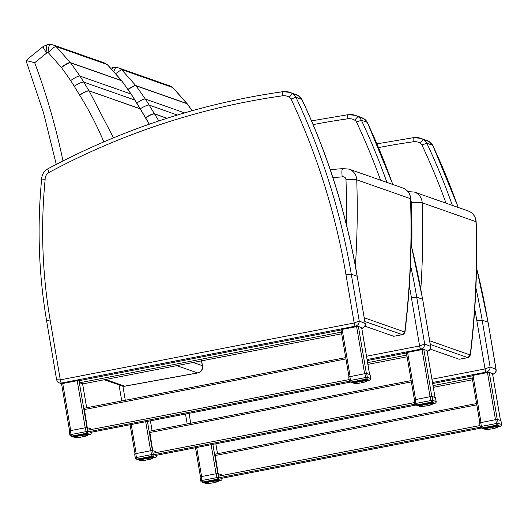 <?xml version="1.0" encoding="UTF-8"?>
<svg xmlns="http://www.w3.org/2000/svg" width="528" height="528" viewBox="0 0 528 528"><rect width="100%" height="100%" fill="white"/><g stroke="black" fill="none" stroke-linecap="round" stroke-linejoin="round"><path stroke-width="0.79" d="M26.4 60.601L34.69 62.733L46.728 52.998A1.386 1.353 109.3 0 1 47.098 52.82A11.867 11.55 109.3 0 1 48.068 52.721C48.358 47.639 49.111 44.86 50.318 44.385L47.302 44.649L43.177 46.523L27.713 59.037L26.4 60.601L27.034 63.241M46.728 52.998C43.758 48.767 42.643 46.603 43.395 46.504M47.098 52.82C46.273 47.692 46.405 44.972 47.487 44.656M48.068 52.721A1.386 1.353 109.3 0 1 48.497 52.886C52.041 48.596 54.582 46.49 56.12 46.57L53.255 44.966L50.325 44.385M121.75 80.81A9.022 1.709 143.9 0 0 121.697 80.692L107.408 64.601L56.12 46.57L70.521 62.812L121.618 80.758A506.26 492.815 109.4 0 1 130.977 94.004A120.331 117.077 109.3 0 1 134.831 100.049A572.411 557.37 -70.6 0 0 140.118 108.742L149.213 124.225M79.88 76.065A506.26 492.954 -70.7 0 0 70.521 62.812A9.022 1.709 -36.2 0 0 61.446 67.577A497.244 484.11 109.3 0 1 70.64 80.593A9.022 1.676 -34.3 0 1 79.88 76.065A120.331 117.223 -70.6 0 1 83.741 82.111L134.831 100.049A9.022 1.597 149.2 0 1 135.082 100.214L131.215 94.162A9.022 1.676 145.7 0 0 130.977 94.004L79.88 76.065M89.034 90.809A572.411 557.205 109.3 0 1 83.741 82.111A9.022 1.597 -30.8 0 0 74.21 86.183A581.427 566.069 -70.7 0 0 79.583 95.014A9.022 1.624 -31.8 0 1 89.034 90.809L140.217 108.893A9.022 1.624 148.1 0 1 140.461 109.058L140.369 108.907A9.022 1.624 148.2 0 0 140.118 108.742L89.034 90.809M113.48 137.821L89.126 90.955A9.022 1.624 -31.9 0 0 79.682 95.179C88.955 110.068 97.007 125.638 103.838 141.874M107.408 64.601L104.3 62.891L107.25 64.522L121.46 80.546L70.363 62.601A9.022 1.709 -36.1 0 0 61.281 67.346A129.38 125.961 -70.7 0 0 61.446 67.577M201.683 360.901L202.429 365.706A9.022 1.102 169.4 0 0 202.396 365.693L193.307 362.525M202.429 365.706A6.013 5.821 110.8 0 1 197.611 372.913L197.842 372.953C201.313 372.055 202.924 369.679 202.666 365.831M124.826 386.179A6.013 5.815 97.2 0 1 123.083 386.225A6.013 5.815 97.2 0 1 123.05 386.219L124.826 386.179A8.989 1.98 -95.2 0 1 124.72 386.146A6.013 5.801 109.1 0 1 121.803 385.922M123.05 386.219A6.013 5.815 97.2 0 1 122.45 386.107M201.168 359.548L202.396 365.693A6.013 5.801 109.2 0 1 197.604 372.913A3.003 0.383 -8.8 0 1 197.611 372.913L124.72 386.146L105.613 379.5M121.46 80.546L121.618 80.758A9.022 1.709 143.8 0 1 121.849 80.903L121.697 80.692A9.022 1.709 143.9 0 0 121.46 80.546M104.042 62.806L53.255 44.972L50.213 44.365M332.891 177.586A773.513 753.073 109.3 0 1 342.217 176.9C341.583 171.527 341.847 168.782 343.022 168.656M355.39 266A842.332 820.076 -70.7 0 0 356.73 179.817A12.025 11.708 -70.7 0 0 348.982 169.099L342.85 168.63L330.231 169.594M364.861 326.146L393.73 336.283L402.521 334.666L393.73 336.283M402.521 334.666L404.758 332.013A3.01 2.93 109.3 0 1 402.336 334.64L364.888 321.493M112.061 69.175L112.735 67.624L115.645 67.34L118.688 67.94L169.726 85.866L172.682 87.496L187.051 103.732A506.26 492.815 109.4 0 1 192.086 110.741M113.975 71.227L115.619 67.34L118.688 67.947L121.552 69.544L115.955 73.458M158.816 120.945L154.466 113.784A572.411 557.205 109.3 0 1 149.173 105.085A120.331 117.223 -70.6 0 0 145.312 99.04A506.26 492.954 -70.7 0 0 135.953 85.787L121.552 69.544M187.189 103.785A9.022 1.709 143.9 0 0 187.13 103.666L172.841 87.575L121.559 69.544M192.192 110.708L187.13 103.666A9.022 1.709 143.9 0 0 186.892 103.521L135.795 85.576A9.022 1.709 -36.1 0 0 127.941 89.417M169.475 85.78L172.841 87.575M140.283 108.761A9.022 1.597 -30.8 0 1 149.173 105.085L177.309 115.051M184.582 112.886L145.312 99.04A9.022 1.676 -34.3 0 0 136.792 103.059M128.099 89.641A9.022 1.709 -36.2 0 1 135.953 85.787L187.051 103.732A9.022 1.709 143.8 0 1 187.288 103.877M145.708 117.764A9.022 1.624 -31.9 0 1 154.559 113.929L166.848 118.318M167.026 118.259L154.466 113.784A9.022 1.624 -31.8 0 0 145.616 117.599M430.294 349.12L459.162 359.258L467.953 357.641L459.162 359.258M467.953 357.641L470.191 354.988A3.01 2.93 109.3 0 1 467.768 357.614L430.32 344.467M365.231 323.492L359.231 321.017L354.169 322.991A3.01 0.594 79 0 0 355.318 326.165C357.925 325.393 359.231 323.677 359.231 321.017L351.285 274.204L345.972 274.699L354.169 322.991L60.298 379.87L56.621 379.784C57.466 381.909 58.344 382.952 59.275 382.906L61.446 383.044A3.01 0.594 -101 0 1 60.298 379.87L50.12 319.922A522.647 508.84 109.3 0 1 45.137 179.632L41.692 179.936M361.871 328.449C366.729 325.571 364.861 324.548 365.29 324.278L357.225 276.335L365.066 323.07C365.455 325.855 364.373 327.65 361.812 328.436A3.01 0.594 79 0 0 361.871 328.449L361.805 328.456M58.945 382.78L59.275 382.906M48.114 168.755A4.508 0.706 61.8 0 0 47.975 168.755C43.758 171.244 41.626 174.946 41.587 179.863L41.587 179.863C37.046 227.251 38.729 274.303 46.649 321.024L56.621 379.79M282.401 95.832C282.11 93.146 282.242 91.78 282.803 91.72L282.704 91.707C200.29 103.514 122.054 129.195 47.975 168.755A4.508 0.706 61.8 0 0 49.137 172.385A720.152 701.131 109.3 0 1 282.401 95.832A10.527 10.243 109.3 0 1 289.252 97.185L292.439 93.601A15.035 14.639 -70.7 0 0 289.786 92.347A15.035 14.639 -70.7 0 0 282.803 91.72M289.252 97.185A4.508 4.389 109.3 0 1 291.06 99.026L295.977 97.297A9.022 8.785 -70.7 0 0 292.439 93.601L298.34 95.687M301.805 99.35L298.307 95.667L295.614 94.4A15.035 14.639 109.3 0 1 298.267 95.647A9.022 8.785 109.3 0 1 301.805 99.35L295.977 97.297A686.261 668.131 -70.7 0 1 351.285 274.204L357.113 276.25A686.261 668.131 109.3 0 0 301.805 99.35M430.663 346.467L424.67 343.992L419.608 345.965A3.01 0.594 79 0 0 420.757 349.14C423.357 348.368 424.664 346.658 424.67 343.992L416.717 297.178L411.404 297.673L419.608 345.965L366.518 356.242M430.657 346.421L422.657 299.31L430.498 346.045C430.888 348.83 429.805 350.625 427.244 351.41M313.13 124.621A720.152 701.131 109.3 0 1 347.833 118.807C347.543 116.12 347.675 114.754 348.236 114.695L355.219 115.322A15.035 14.639 -70.7 0 0 348.236 114.695M347.833 118.807A10.527 10.243 109.3 0 1 354.684 120.16L357.872 116.576A15.035 14.639 -70.7 0 0 355.219 115.322L361.046 117.374A15.035 14.639 109.3 0 1 363.706 118.622L363.772 118.661M354.684 120.16A4.508 4.389 109.3 0 1 356.492 122.001L361.409 120.272A9.022 8.785 -70.7 0 0 357.872 116.576L363.706 118.622A9.022 8.785 109.3 0 1 367.244 122.324L363.739 118.642M392.773 184.477A686.261 668.131 109.3 0 0 367.244 122.324L361.409 120.272A686.261 668.131 -70.7 0 1 386.945 182.424M496.096 369.442L490.103 366.967L485.041 368.94A3.01 0.594 79 0 0 486.189 372.115C488.789 371.342 490.096 369.633 490.103 366.967L482.15 320.153L476.843 320.648L485.041 368.94L431.957 379.216M496.089 369.395L488.09 322.285L495.931 369.019C496.32 371.811 495.238 373.6 492.677 374.385M378.563 147.596A720.152 701.131 109.3 0 1 413.266 141.781C412.975 139.095 413.114 137.729 413.668 137.669L420.651 138.303A15.035 14.639 -70.7 0 0 413.668 137.669M413.266 141.781A10.527 10.243 109.3 0 1 420.116 143.134L423.304 139.55A15.035 14.639 -70.7 0 0 420.651 138.303L426.485 140.349A15.035 14.639 109.3 0 1 429.139 141.596L429.205 141.636M420.116 143.134A4.508 4.389 109.3 0 1 421.925 144.976L426.842 143.246A9.022 8.785 -70.7 0 0 423.304 139.55L429.139 141.596A9.022 8.785 109.3 0 1 432.676 145.299L429.172 141.616L426.485 140.349M458.205 207.451A686.261 668.131 109.3 0 0 432.676 145.299L426.842 143.246A686.261 668.131 -70.7 0 1 452.377 205.399M168.293 367.297L82.896 383.896L79.655 382.76L79.299 380.648L341.029 329.987M168.28 367.283L341.675 333.808M70.732 430.584L62.74 383.5L61.578 383.869L69.584 430.841M350.143 376.504L342.151 329.419L356.618 326.621L355.318 326.165L61.446 383.044L62.746 383.5L77.207 380.701L85.199 427.786M86.962 427.561L78.976 380.536L77.207 380.701M342.151 329.419L340.989 329.782L348.995 376.768M366.366 373.461L358.387 326.456L356.618 326.621L364.61 373.705M358.387 326.456L361.627 327.591L369.593 374.51M341.385 332.099L79.655 382.76M87.272 427.621L84.249 408.21L345.715 357.614M367.25 360.551L406.461 352.968M415.576 399.478L407.583 352.394L406.421 352.757L414.434 399.742M407.583 352.394L422.05 349.595L430.043 396.68M431.798 396.436L423.819 349.43L422.05 349.595L420.757 349.14L367.079 359.528M423.819 349.43L427.06 350.566L435.026 397.485M367.904 364.373L407.108 356.783M406.817 355.073L367.613 362.663M152.704 450.595L149.681 431.185L411.147 380.589L149.681 431.185M432.689 383.526L471.893 375.943M481.008 422.453L473.015 375.368L471.86 375.738L479.866 422.717M473.015 375.368L487.483 372.57L495.475 419.654M497.237 419.41L489.251 372.405L487.483 372.57L486.189 372.115L432.511 382.503M489.251 372.405L492.492 373.54L500.458 420.46M433.336 387.347L472.54 379.757M472.25 378.048L433.046 385.638M218.143 473.57L215.114 454.159L476.579 403.564L215.114 454.159M367.026 380.404A7.517 0.851 170.4 0 0 367.706 379.916A7.517 0.851 170.4 0 0 367.528 379.771A7.517 0.851 170.4 0 0 359.41 380.464A7.517 0.851 170.4 0 0 352.882 382.43A7.517 0.851 170.4 0 0 353.687 382.668M349.391 380.846A1.505 1.465 -70.7 0 0 350.341 381.982L350.341 381.982A1.505 1.465 -70.7 0 0 351.087 382.034L350.513 380.45L349.391 380.846M370.709 378.622L370.696 378.556A1.505 1.465 109.3 0 1 369.501 380.305L369.574 380.292M349.378 380.774L348.691 376.926L364.901 373.652L366.67 373.481L370.075 374.695L370.735 378.583A1.505 1.505 0 0 1 369.534 380.312L367.092 380.787L369.501 380.305L366.135 379.124A1.505 1.465 -70.7 0 0 367.33 377.375L365.561 377.54L366.135 379.124L351.087 382.034L353.734 382.965M361.495 382.84L360.947 382.939A6.527 0.739 -9.6 0 0 361.495 382.84L361.528 382.615M358.142 383.15L359.344 382.972L358.822 383.275A6.527 0.739 -9.6 0 1 358.294 383.341L358.024 383.15M359.489 382.958L360.155 383.071A6.527 0.739 -9.6 0 1 359.601 383.156L359.601 383.156M356.888 383.288L357.456 383.229M355.793 383.368L356.281 383.335M354.519 383.381L355.153 383.579A6.527 0.739 -9.6 0 0 355.489 383.579L354.895 383.374M354.235 383.354L354.75 383.572A6.527 0.739 -9.6 0 1 354.519 383.552L354.149 383.467A6.527 0.739 -9.6 0 0 354.268 383.506L354.011 383.321M353.773 383.123L353.569 381.935M354.031 383.038L353.648 381.902L353.846 383.024A6.765 0.766 -9.6 0 1 353.971 382.932L353.786 381.85M353.846 383.024L354.123 383.222A6.527 0.739 -9.6 0 1 354.235 383.137L354.196 382.807A6.765 0.766 -9.6 0 1 354.453 382.694L354.281 381.678M354.017 381.764L354.473 383.011A6.527 0.739 -9.6 0 1 354.691 382.912L355.08 382.767A6.527 0.739 -9.6 0 1 355.397 382.661L355.687 382.285A6.765 0.766 -9.6 0 1 356.169 382.153L356.004 381.19M355.027 381.447L355.192 382.437A6.765 0.766 -9.6 0 0 354.816 382.562L354.644 381.559L355.08 382.767M355.522 381.315L355.925 382.51A6.527 0.739 -9.6 0 1 356.334 382.397L356.77 382.001A6.765 0.766 -9.6 0 1 357.324 381.869L357.166 380.919M356.605 381.044L356.968 382.232A6.527 0.739 -9.6 0 1 357.443 382.12L358.004 381.724A6.765 0.766 -9.6 0 1 358.618 381.592L358.459 380.642M356.77 382.001L356.36 382.12L356.195 381.143M357.845 380.767L358.162 381.962A6.527 0.739 -9.6 0 1 358.69 381.85L359.35 381.454A6.765 0.766 -9.6 0 1 359.997 381.335L359.832 380.391M359.185 380.503L359.462 381.704A6.527 0.739 -9.6 0 1 360.017 381.605L360.743 381.209A6.765 0.766 -9.6 0 1 361.39 381.11L361.225 380.16M360.578 380.266L360.809 381.467A6.527 0.739 -9.6 0 1 361.357 381.381L362.122 381.005A6.765 0.766 -9.6 0 1 362.743 380.919L362.578 379.969M361.957 380.054L362.135 381.269A6.527 0.739 -9.6 0 1 362.663 381.203L363.429 380.84A6.765 0.766 -9.6 0 1 363.99 380.787L363.832 379.823M363.264 379.883L363.389 381.117A6.527 0.739 -9.6 0 1 363.878 381.064L363.99 380.787M364.439 379.764L364.604 380.734A6.765 0.766 -9.6 0 1 365.086 380.701L364.921 379.724M366.188 379.665L366.359 380.688A6.765 0.766 -9.6 0 1 366.63 380.708L366.439 380.992A6.527 0.739 -9.6 0 0 366.208 380.972L365.805 380.959A6.527 0.739 -9.6 0 0 365.475 380.965L365.086 380.701M365.805 380.959L365.812 379.672M366.689 379.665L366.874 380.754A6.765 0.766 -9.6 0 1 367.013 380.8L366.815 381.077A6.527 0.739 -9.6 0 0 366.689 381.038L366.63 380.708M366.96 381.038L366.901 379.672L367.099 380.873A6.765 0.766 -9.6 0 1 367.112 380.899A6.765 0.766 -9.6 0 1 367.105 380.945L366.914 381.216A6.527 0.739 -9.6 0 0 366.907 381.157L366.821 379.672L367.013 380.8M366.577 381.236L366.736 381.401A6.527 0.739 -9.6 0 0 366.835 381.322L366.425 381.374M366.643 381.249L366.491 381.533A6.527 0.739 -9.6 0 1 366.274 381.625L366.062 381.513M366.062 381.487L365.884 381.77A6.527 0.739 -9.6 0 1 365.561 381.876L366.089 381.493M365.686 381.632L365.191 381.784M362.987 382.312L365.039 382.034A6.527 0.739 -9.6 0 1 364.63 382.147L364.716 381.916M363.554 382.199L363.515 382.424A6.527 0.739 -9.6 0 0 363.99 382.305L364.115 382.067M363.515 382.424L362.875 382.351M362.267 382.688L362.809 382.576A6.527 0.739 -9.6 0 1 362.267 382.688M87.523 434.504A7.517 0.851 170.4 0 0 88.202 434.009A7.517 0.851 170.4 0 0 88.024 433.871A7.517 0.851 170.4 0 0 79.906 434.564A7.517 0.851 170.4 0 0 73.379 436.531A7.517 0.851 170.4 0 0 74.184 436.768M69.887 434.94A1.505 1.465 -70.7 0 0 70.838 436.082L70.838 436.082A1.505 1.465 -70.7 0 0 71.584 436.135L71.009 434.551L69.887 434.94M74.29 435.95L74.468 437.026A6.765 0.766 -9.6 0 0 74.342 437.125L74.151 436.003L74.547 437.422A6.527 0.739 -9.6 0 0 74.554 437.488L74.276 437.296A1.505 1.465 109.3 0 1 74.204 437.263L74.204 437.263A1.505 1.505 0 0 0 74.27 437.283A6.765 0.766 -9.6 0 1 74.27 437.263A6.765 0.766 -9.6 0 1 74.27 437.224L74.072 436.036M91.205 432.722L91.199 432.65A1.505 1.465 109.3 0 1 89.998 434.405L90.07 434.392M91.166 432.287L91.232 432.683A1.505 1.505 0 0 1 90.037 434.412L87.589 434.881L89.998 434.405L86.632 433.224A1.505 1.465 -70.7 0 0 87.826 431.468L86.057 431.633L86.632 433.224L71.584 436.135L74.237 437.065M69.874 434.874L69.194 431.026L70.349 430.663L85.397 427.746L87.166 427.581L90.532 428.762M81.992 436.94A6.527 0.739 -9.6 0 1 81.444 437.039L82.771 436.788L82.031 436.715M77.953 437.329L79.319 437.369A6.527 0.739 -9.6 0 1 78.791 437.435L78.52 437.25M79.992 437.059L80.652 437.171A6.527 0.739 -9.6 0 1 80.098 437.257L80.098 437.257M78.639 437.243L78.065 437.521A6.527 0.739 -9.6 0 1 77.583 437.573L78.078 437.521M77.385 437.382L76.778 437.435M76.936 437.626L76.936 437.626A6.527 0.739 -9.6 0 1 76.52 437.653L77.306 437.375M76.289 437.468L75.781 437.488M75.966 437.468L75.986 437.679A6.527 0.739 -9.6 0 1 75.656 437.679L75.016 437.481M74.507 437.415L75.247 437.672A6.527 0.739 -9.6 0 1 75.022 437.653L74.785 437.428M74.679 436.92L74.501 435.871L74.692 436.907A6.765 0.766 -9.6 0 1 74.95 436.795L74.778 435.772M76.019 435.409L76.421 436.603L75.9 436.762A6.527 0.739 -9.6 0 0 75.577 436.867L75.148 435.659L75.319 436.656A6.765 0.766 -9.6 0 1 75.695 436.531L75.524 435.547M76.184 436.385A6.765 0.766 -9.6 0 1 76.666 436.253L76.501 435.29M77.101 435.145L77.266 436.102A6.765 0.766 -9.6 0 1 77.821 435.97L77.662 435.013M77.266 436.102L77.464 436.333A6.527 0.739 -9.6 0 1 77.939 436.22L78.5 435.818A6.765 0.766 -9.6 0 1 79.121 435.692L78.956 434.742M77.286 436.293L77.022 435.164L77.464 436.333L76.831 436.491A6.527 0.739 -9.6 0 0 76.421 436.603M78.342 434.867L78.665 436.062A6.527 0.739 -9.6 0 1 79.187 435.95L79.847 435.554A6.765 0.766 -9.6 0 1 80.494 435.435L80.335 434.491M79.688 434.603L79.959 435.805A6.527 0.739 -9.6 0 1 80.513 435.699L81.239 435.31A6.765 0.766 -9.6 0 1 81.886 435.211L81.728 434.26M81.081 434.359L81.305 435.567A6.527 0.739 -9.6 0 1 81.86 435.481L82.619 435.105A6.765 0.766 -9.6 0 1 83.239 435.019L83.074 434.069M82.46 434.155L82.632 435.369A6.527 0.739 -9.6 0 1 83.16 435.303L83.926 434.94A6.765 0.766 -9.6 0 1 84.493 434.881L84.328 433.924M83.761 433.983L83.893 435.217A6.527 0.739 -9.6 0 1 84.374 435.164L84.493 434.881M84.935 433.864L85.1 434.828A6.765 0.766 -9.6 0 1 85.589 434.801L85.424 433.825M85.925 433.792L86.09 434.775A6.765 0.766 -9.6 0 1 86.48 434.775L86.302 435.059A6.527 0.739 -9.6 0 0 85.972 435.059L85.589 434.801M86.684 433.759L86.863 434.782A6.765 0.766 -9.6 0 1 87.133 434.808L86.935 435.092A6.527 0.739 -9.6 0 0 86.704 435.072L86.302 435.059L86.308 433.772M87.186 433.765L87.371 434.848A6.765 0.766 -9.6 0 1 87.509 434.9L87.311 435.178A6.527 0.739 -9.6 0 0 87.193 435.131L87.133 434.808M87.457 435.138L87.397 433.772L87.595 434.973A6.765 0.766 -9.6 0 1 87.608 434.999A6.765 0.766 -9.6 0 1 87.602 435.046L87.41 435.316A6.527 0.739 -9.6 0 0 87.404 435.25L87.331 434.973M86.929 435.475L86.77 435.725A6.527 0.739 -9.6 0 0 86.988 435.626L87.186 435.362M86.77 435.725L86.381 435.871A6.527 0.739 -9.6 0 1 86.057 435.976L86.183 435.732M84.612 436.168L85.688 435.884M85.213 436.016L84.493 436.405A6.527 0.739 -9.6 0 1 84.011 436.517L84.691 436.135M84.051 436.3L83.45 436.583M82.771 436.788L83.305 436.676A6.527 0.739 -9.6 0 1 82.771 436.788M80.804 436.92L81.444 437.039L80.804 436.92M432.458 403.379A7.517 0.851 170.4 0 0 433.138 402.89A7.517 0.851 170.4 0 0 432.96 402.745A7.517 0.851 170.4 0 0 424.842 403.438A7.517 0.851 170.4 0 0 418.315 405.405A7.517 0.851 170.4 0 0 419.12 405.643M414.823 403.821A1.505 1.465 -70.7 0 0 415.774 404.956L415.774 404.956A1.505 1.465 -70.7 0 0 416.519 405.009L415.945 403.425L414.823 403.821M419.219 404.824L419.404 405.907A6.765 0.766 -9.6 0 0 419.278 405.999L419.087 404.877L419.483 406.296A6.527 0.739 -9.6 0 0 419.489 406.362L419.212 406.171A1.505 1.465 109.3 0 1 419.14 406.138L419.14 406.138A1.505 1.505 0 0 0 419.206 406.164A6.765 0.766 -9.6 0 1 419.206 406.144A6.765 0.766 -9.6 0 1 419.206 406.098L419.206 406.111M436.141 401.597L436.128 401.531A1.505 1.465 109.3 0 1 434.933 403.28L435.006 403.267M414.81 403.748L414.13 399.901L430.333 396.627L432.102 396.455L435.508 397.67L436.168 401.557A1.505 1.505 0 0 1 434.973 403.286L432.524 403.762L434.933 403.28L431.567 402.098A1.505 1.465 -70.7 0 0 432.762 400.349L430.993 400.514L431.567 402.098L416.519 405.009L419.173 405.94M426.928 405.814L426.38 405.913A6.527 0.739 -9.6 0 0 426.928 405.814L426.967 405.59M423.575 406.124L423.727 406.316A6.527 0.739 -9.6 0 0 424.255 406.243L424.783 405.946L423.456 406.124M424.928 405.933L425.588 406.045A6.527 0.739 -9.6 0 1 425.033 406.131L425.033 406.131M422.321 406.263L422.888 406.204M420.902 406.342L421.456 406.534A6.527 0.739 -9.6 0 0 421.872 406.501L421.714 406.309M420.717 406.362L422.519 406.448A6.527 0.739 -9.6 0 0 423.001 406.402M419.681 406.336L419.951 406.527A6.527 0.739 -9.6 0 0 420.182 406.547L419.951 406.355M419.45 404.738L419.628 405.781A6.765 0.766 -9.6 0 1 419.885 405.669L419.714 404.653M419.628 405.781L419.905 405.986A6.527 0.739 -9.6 0 1 420.123 405.887L420.255 405.537A6.765 0.766 -9.6 0 1 420.631 405.412L420.46 404.422M420.512 405.742L420.083 404.534L420.512 405.742A6.527 0.739 -9.6 0 1 420.836 405.636L421.12 405.26A6.765 0.766 -9.6 0 1 421.601 405.128L421.436 404.164M420.955 404.29L421.357 405.484A6.527 0.739 -9.6 0 1 421.766 405.372L422.202 404.976A6.765 0.766 -9.6 0 1 422.756 404.844L422.598 403.894M422.037 404.019L422.4 405.207A6.527 0.739 -9.6 0 1 422.875 405.095L423.436 404.699A6.765 0.766 -9.6 0 1 424.057 404.567L423.892 403.623M422.202 404.976L421.793 405.095L421.628 404.118M423.278 403.742L423.601 404.936A6.527 0.739 -9.6 0 1 424.123 404.831L424.783 404.428A6.765 0.766 -9.6 0 1 425.429 404.309L425.264 403.366M424.624 403.478L424.895 404.679A6.527 0.739 -9.6 0 1 425.449 404.58L426.175 404.184A6.765 0.766 -9.6 0 1 426.822 404.085L426.664 403.135M426.017 403.24L426.241 404.441A6.527 0.739 -9.6 0 1 426.789 404.356L427.555 403.979A6.765 0.766 -9.6 0 1 428.175 403.9L428.01 402.943M427.39 403.029L427.568 404.243A6.527 0.739 -9.6 0 1 428.096 404.177L428.861 403.814A6.765 0.766 -9.6 0 1 429.422 403.762L429.264 402.798M428.696 402.857L428.828 404.092A6.527 0.739 -9.6 0 1 429.31 404.039L429.422 403.762M429.871 402.739L430.036 403.709A6.765 0.766 -9.6 0 1 430.525 403.676L430.36 402.699M431.62 402.64L431.798 403.663A6.765 0.766 -9.6 0 1 432.069 403.682L431.871 403.966A6.527 0.739 -9.6 0 0 431.64 403.946L431.237 403.933A6.527 0.739 -9.6 0 0 430.907 403.94L430.525 403.676M431.237 403.933L431.244 402.646M432.122 402.64L432.307 403.729A6.765 0.766 -9.6 0 1 432.445 403.775L432.247 404.052A6.527 0.739 -9.6 0 0 432.128 404.012L431.891 402.633L431.963 403.742M432.287 404.006L432.333 402.646L432.531 403.847A6.765 0.766 -9.6 0 1 432.544 403.88A6.765 0.766 -9.6 0 1 432.538 403.92L432.346 404.191A6.527 0.739 -9.6 0 0 432.34 404.131L432.267 403.847M432.346 404.191L432.267 404.296A6.527 0.739 -9.6 0 1 432.161 404.375L432.01 404.21M432.076 404.224L431.924 404.507A6.527 0.739 -9.6 0 1 431.706 404.6L431.858 404.349M431.495 404.461L431.119 404.613M432.128 404.224L431.317 404.745A6.527 0.739 -9.6 0 1 430.993 404.851L430.624 404.758M430.663 404.732L430.472 405.009A6.527 0.739 -9.6 0 1 430.063 405.121L430.148 404.89M428.987 405.174L429.548 405.042M430.676 404.732L429.429 405.28A6.527 0.739 -9.6 0 1 428.947 405.398L428.307 405.326M428.419 405.286L428.228 405.557A6.527 0.739 -9.6 0 1 427.706 405.662L428.399 405.431M152.955 457.479A7.517 0.851 170.4 0 0 153.635 456.984A7.517 0.851 170.4 0 0 153.457 456.845A7.517 0.851 170.4 0 0 145.339 457.538A7.517 0.851 170.4 0 0 138.811 459.505A7.517 0.851 170.4 0 0 139.616 459.743M135.32 457.915A1.505 1.465 -70.7 0 0 136.27 459.056L136.27 459.056A1.505 1.465 -70.7 0 0 137.016 459.109L136.442 457.525L135.32 457.915M156.638 455.697L156.631 455.631A1.505 1.465 109.3 0 1 155.43 457.38L155.503 457.367M156.598 455.268L156.664 455.657A1.505 1.505 0 0 1 155.47 457.387L153.021 457.855L155.43 457.38L152.064 456.199A1.505 1.465 -70.7 0 0 153.259 454.443L151.49 454.608L152.064 456.199L137.016 459.109L139.669 460.04M135.307 457.849L134.627 454.001L135.782 453.638L150.83 450.721L152.599 450.556L155.971 451.737M147.431 459.914A6.527 0.739 -9.6 0 1 146.876 460.013L148.203 459.763L147.464 459.69M142.817 460.357L144.778 460.337A6.527 0.739 -9.6 0 1 144.23 460.416L143.953 460.225M145.424 460.033L146.084 460.145A6.527 0.739 -9.6 0 1 145.537 460.231L145.537 460.231M144.071 460.218L143.385 460.304M143.497 460.495L143.497 460.495A6.527 0.739 -9.6 0 1 143.015 460.548L142.21 460.409M141.669 460.436L142.369 460.601A6.527 0.739 -9.6 0 1 141.953 460.627L141.682 460.429M141.722 460.442L141.22 460.462M141.405 460.442L141.418 460.654A6.527 0.739 -9.6 0 1 141.088 460.654L141.695 460.416M140.831 460.469L140.448 460.456M140.164 460.429L140.686 460.647A6.527 0.739 -9.6 0 1 140.455 460.627L140.217 460.403M139.722 458.924L139.9 460A6.765 0.766 -9.6 0 0 139.775 460.099L139.583 458.977L139.979 460.396A6.527 0.739 -9.6 0 0 139.986 460.462L139.702 460.238A6.765 0.766 -9.6 0 1 139.702 460.198L139.702 460.238A6.765 0.766 -9.6 0 0 139.715 460.271L140.197 460.581A6.527 0.739 -9.6 0 1 140.078 460.535L139.874 460.31M140.118 459.895L139.94 458.845L140.125 459.881A6.765 0.766 -9.6 0 1 140.382 459.769L140.21 458.753M141.458 458.383L141.854 459.578L141.332 459.736A6.527 0.739 -9.6 0 0 141.009 459.842L140.58 458.634L140.752 459.631A6.765 0.766 -9.6 0 1 141.128 459.505L140.956 458.522M141.623 459.36A6.765 0.766 -9.6 0 1 142.098 459.228L141.933 458.264M142.534 458.119L142.699 459.076A6.765 0.766 -9.6 0 1 143.26 458.944L143.095 457.987M142.699 459.076L142.897 459.307A6.527 0.739 -9.6 0 1 143.378 459.195L143.939 458.792A6.765 0.766 -9.6 0 1 144.553 458.667L144.388 457.717M142.718 459.268L142.454 458.139L142.897 459.307L142.263 459.466A6.527 0.739 -9.6 0 0 141.854 459.578M143.774 457.842L144.098 459.037A6.527 0.739 -9.6 0 1 144.619 458.924L145.279 458.528A6.765 0.766 -9.6 0 1 145.926 458.41L145.768 457.466M145.121 457.578L145.398 458.779A6.527 0.739 -9.6 0 1 145.946 458.674L146.672 458.284A6.765 0.766 -9.6 0 1 147.319 458.185L147.16 457.235M146.513 457.334L146.738 458.542A6.527 0.739 -9.6 0 1 147.292 458.456L148.051 458.08A6.765 0.766 -9.6 0 1 148.672 457.994L148.513 457.043M147.893 457.129L148.064 458.344A6.527 0.739 -9.6 0 1 148.599 458.278L149.358 457.915A6.765 0.766 -9.6 0 1 149.926 457.855L149.761 456.898M149.193 456.958L149.325 458.192A6.527 0.739 -9.6 0 1 149.807 458.139L149.926 457.855M150.368 456.839L150.533 457.802A6.765 0.766 -9.6 0 1 151.021 457.776L150.856 456.799M151.358 456.766L151.523 457.75A6.765 0.766 -9.6 0 1 151.912 457.75L151.734 458.033A6.527 0.739 -9.6 0 0 151.404 458.033L151.021 457.776M152.123 456.733L152.295 457.756A6.765 0.766 -9.6 0 1 152.566 457.783L152.368 458.066A6.527 0.739 -9.6 0 0 152.143 458.047L151.734 458.033L151.741 456.746M152.618 456.74L152.803 457.822A6.765 0.766 -9.6 0 1 152.948 457.875L152.744 458.152A6.527 0.739 -9.6 0 0 152.625 458.106L152.566 457.783M152.889 458.113L152.836 456.746L153.034 457.948A6.765 0.766 -9.6 0 1 153.041 457.974A6.765 0.766 -9.6 0 1 153.041 458.02L152.843 458.291A6.527 0.739 -9.6 0 0 152.836 458.225L152.75 456.746L152.948 457.875M152.506 458.311L152.671 458.476A6.527 0.739 -9.6 0 0 152.77 458.396L152.361 458.449M152.579 458.317L152.42 458.601A6.527 0.739 -9.6 0 1 152.203 458.7L151.813 458.845A6.527 0.739 -9.6 0 1 151.49 458.951L151.615 458.707M150.645 458.99L151.12 458.858M152.018 458.568L150.968 459.109A6.527 0.739 -9.6 0 1 150.559 459.221L150.044 459.142M150.124 459.109L149.926 459.38A6.527 0.739 -9.6 0 1 149.45 459.492L150.553 459.221M149.483 459.274L148.883 459.558M148.203 459.763L148.738 459.65A6.527 0.739 -9.6 0 1 148.203 459.763M146.236 459.895L146.876 460.013L146.236 459.895M497.891 426.353A7.517 0.851 170.4 0 0 498.571 425.865A7.517 0.851 170.4 0 0 498.392 425.72A7.517 0.851 170.4 0 0 490.274 426.413A7.517 0.851 170.4 0 0 483.747 428.38A7.517 0.851 170.4 0 0 484.552 428.617M480.256 426.796A1.505 1.465 -70.7 0 0 481.206 427.931L481.206 427.931A1.505 1.465 -70.7 0 0 481.952 427.984L481.378 426.4L480.256 426.796M484.658 427.799L484.836 428.881A6.765 0.766 -9.6 0 0 484.711 428.974L484.519 427.852L484.915 429.271A6.527 0.739 -9.6 0 0 484.922 429.337L484.645 429.145A1.505 1.465 109.3 0 1 484.572 429.112L484.572 429.112A1.505 1.505 0 0 0 484.638 429.139A6.765 0.766 -9.6 0 1 484.638 429.119A6.765 0.766 -9.6 0 1 484.638 429.073L484.638 429.086M501.574 424.571L501.567 424.505A1.505 1.465 109.3 0 1 500.366 426.254L500.438 426.241M480.242 426.73L479.563 422.875L495.766 419.602L497.534 419.43L500.94 420.644L501.6 424.532A1.505 1.505 0 0 1 500.405 426.261L497.957 426.736L500.366 426.254L497 425.073A1.505 1.465 -70.7 0 0 498.194 423.324L496.426 423.489L497 425.073L481.952 427.984L484.605 428.914M492.36 428.789A6.527 0.739 -9.6 0 1 491.812 428.888L493.139 428.637L492.4 428.564M489.007 429.099L490.36 428.908M487.753 429.238L488.888 429.099M487.146 429.29L487.951 429.422A6.527 0.739 -9.6 0 0 488.433 429.376L488.321 429.178M486.658 429.317L486.156 429.343M486.334 429.317L486.354 429.528A6.527 0.739 -9.6 0 1 486.024 429.535L485.384 429.337M484.876 429.271L485.621 429.521A6.527 0.739 -9.6 0 1 485.39 429.502L485.153 429.284M485.06 428.756L484.876 427.72L485.06 428.756A6.765 0.766 -9.6 0 1 485.318 428.644L485.146 427.627M486.394 427.264L486.79 428.459L486.268 428.611A6.527 0.739 -9.6 0 0 485.945 428.716L485.516 427.508L485.687 428.512A6.765 0.766 -9.6 0 1 486.064 428.386L485.892 427.396M486.559 428.234A6.765 0.766 -9.6 0 1 487.034 428.102L486.869 427.139M487.469 426.994L487.634 427.951A6.765 0.766 -9.6 0 1 488.195 427.819L488.03 426.868M487.634 427.951L487.832 428.182A6.527 0.739 -9.6 0 1 488.314 428.069L488.869 427.673A6.765 0.766 -9.6 0 1 489.489 427.541L489.324 426.598M487.654 428.142L487.39 427.013L487.832 428.182L487.199 428.347A6.527 0.739 -9.6 0 0 486.79 428.459M488.71 426.716L489.034 427.911A6.527 0.739 -9.6 0 1 489.555 427.805L490.215 427.403A6.765 0.766 -9.6 0 1 490.862 427.284L490.703 426.34M490.057 426.452L490.334 427.654A6.527 0.739 -9.6 0 1 490.882 427.555L491.608 427.159A6.765 0.766 -9.6 0 1 492.254 427.06L492.096 426.109M491.449 426.215L491.674 427.416A6.527 0.739 -9.6 0 1 492.228 427.33L492.987 426.954A6.765 0.766 -9.6 0 1 493.607 426.875L493.449 425.918M492.829 426.004L493 427.218A6.527 0.739 -9.6 0 1 493.528 427.152L494.294 426.789A6.765 0.766 -9.6 0 1 494.861 426.736L494.696 425.773M494.129 425.832L494.261 427.066A6.527 0.739 -9.6 0 1 494.743 427.013L494.861 426.736M495.304 425.713L495.469 426.683A6.765 0.766 -9.6 0 1 495.957 426.65L495.792 425.674M496.294 425.641L496.459 426.631A6.765 0.766 -9.6 0 1 496.848 426.624L496.67 426.908A6.527 0.739 -9.6 0 0 496.34 426.914L495.957 426.65M497.053 425.614L497.231 426.637A6.765 0.766 -9.6 0 1 497.501 426.657L497.303 426.941A6.527 0.739 -9.6 0 0 497.072 426.921L496.67 426.908L496.676 425.621M497.554 425.614L497.739 426.703A6.765 0.766 -9.6 0 1 497.878 426.749L497.68 427.027A6.527 0.739 -9.6 0 0 497.561 426.987L497.323 425.608M497.719 426.98L497.772 425.627L497.963 426.822A6.765 0.766 -9.6 0 1 497.977 426.855A6.765 0.766 -9.6 0 1 497.977 426.895L497.779 427.165A6.527 0.739 -9.6 0 0 497.772 427.106L497.686 425.621M497.779 427.165L497.706 427.271A6.527 0.739 -9.6 0 1 497.594 427.35L497.442 427.192M497.508 427.198L497.356 427.482A6.527 0.739 -9.6 0 1 497.138 427.574L497.297 427.324M496.551 427.588L496.056 427.733M496.954 427.442L495.904 427.984A6.527 0.739 -9.6 0 1 495.495 428.096L495.581 427.865M494.419 428.149L494.98 428.017M496.109 427.706L494.861 428.261A6.527 0.739 -9.6 0 1 494.386 428.373L493.739 428.3M493.858 428.261L493.66 428.531A6.527 0.739 -9.6 0 1 493.139 428.637L493.832 428.413M488.453 429.37L489.146 429.29A6.527 0.739 -9.6 0 0 489.694 429.218L491.02 429.02A6.527 0.739 -9.6 0 1 490.466 429.106M218.394 480.454A7.517 0.851 170.4 0 0 219.067 479.959A7.517 0.851 170.4 0 0 218.889 479.82A7.517 0.851 170.4 0 0 210.771 480.513A7.517 0.851 170.4 0 0 204.25 482.48A7.517 0.851 170.4 0 0 205.049 482.717M200.752 480.889A1.505 1.465 -70.7 0 0 201.703 482.031L201.703 482.031A1.505 1.465 -70.7 0 0 202.448 482.084L201.881 480.5L200.752 480.889M205.154 481.899L205.339 482.975A6.765 0.766 -9.6 0 0 205.207 483.074L205.016 481.952L205.412 483.371A6.527 0.739 -9.6 0 0 205.418 483.437L205.148 483.245A6.765 0.766 -9.6 0 1 205.135 483.212A1.505 1.465 109.3 0 1 205.075 483.212L205.075 483.212A1.505 1.505 0 0 0 205.141 483.232A6.765 0.766 -9.6 0 1 205.141 483.173L204.937 481.985L205.135 483.186M222.07 478.672L222.064 478.606A1.505 1.465 109.3 0 1 220.869 480.355L220.935 480.341M218.453 480.823L220.869 480.355L217.496 479.173A1.505 1.465 -70.7 0 0 218.691 477.418L216.922 477.589L217.496 479.173L202.448 482.084L205.102 483.014M200.746 480.823L200.059 476.975L201.214 476.612L216.262 473.695L218.031 473.53L221.404 474.712M212.863 482.889L212.309 482.988A6.527 0.739 -9.6 0 0 212.863 482.889L212.896 482.665M209.504 483.193L210.712 483.021L210.184 483.318A6.527 0.739 -9.6 0 1 209.662 483.391L209.392 483.199M210.857 483.008L211.517 483.12A6.527 0.739 -9.6 0 1 210.969 483.206L210.969 483.206M208.256 483.331L208.817 483.278M207.154 483.417L207.643 483.384M208.936 483.47A6.527 0.739 -9.6 0 1 208.448 483.523L207.801 483.575A6.527 0.739 -9.6 0 1 207.385 483.602L206.653 483.437M206.837 483.417L206.851 483.628A6.527 0.739 -9.6 0 1 206.521 483.628L206.263 483.424M206.263 483.443L205.88 483.43M204.923 481.985L205.174 483.318L206.118 483.622A6.527 0.739 -9.6 0 1 205.887 483.602L205.649 483.377M205.418 483.437L205.636 483.556A6.527 0.739 -9.6 0 1 205.511 483.509L205.306 483.285M205.385 481.813L205.557 482.856A6.765 0.766 -9.6 0 1 205.821 482.744L205.643 481.727M205.372 481.82L205.834 483.061A6.527 0.739 -9.6 0 1 206.052 482.962L206.184 482.605A6.765 0.766 -9.6 0 1 206.56 482.48L206.395 481.496M206.184 482.605L206.012 481.609L206.441 482.816A6.527 0.739 -9.6 0 1 206.765 482.711L207.055 482.335A6.765 0.766 -9.6 0 1 207.53 482.203L207.365 481.239M206.89 481.358L207.286 482.552A6.527 0.739 -9.6 0 1 207.695 482.44L208.131 482.051A6.765 0.766 -9.6 0 1 208.692 481.919L208.527 480.962M207.966 481.094L208.336 482.282A6.527 0.739 -9.6 0 1 208.811 482.17L209.372 481.767A6.765 0.766 -9.6 0 1 209.986 481.642L209.827 480.691M208.131 482.051L207.722 482.17L207.557 481.193M209.207 480.817L209.53 482.011A6.527 0.739 -9.6 0 1 210.058 481.899L210.712 481.503A6.765 0.766 -9.6 0 1 211.358 481.384L211.2 480.44M210.553 480.553L210.83 481.754A6.527 0.739 -9.6 0 1 211.378 481.655L212.104 481.259A6.765 0.766 -9.6 0 1 212.751 481.16L212.593 480.209M211.946 480.315L212.17 481.516A6.527 0.739 -9.6 0 1 212.725 481.43L213.484 481.054A6.765 0.766 -9.6 0 1 214.104 480.968L213.946 480.018M213.325 480.104L213.503 481.318A6.527 0.739 -9.6 0 1 214.031 481.252L214.79 480.889A6.765 0.766 -9.6 0 1 215.358 480.83L215.193 479.873M214.632 479.932L214.757 481.166A6.527 0.739 -9.6 0 1 215.239 481.114L215.358 480.83M215.8 479.813L215.965 480.784A6.765 0.766 -9.6 0 1 216.454 480.751L216.289 479.774M216.79 479.741L216.962 480.731A6.765 0.766 -9.6 0 1 217.345 480.724L217.166 481.008A6.527 0.739 -9.6 0 0 216.836 481.008L216.454 480.751M217.556 479.708L217.727 480.737A6.765 0.766 -9.6 0 1 217.998 480.757L217.807 481.041A6.527 0.739 -9.6 0 0 217.576 481.021L217.166 481.008L217.18 479.721M218.051 479.714L218.236 480.797A6.765 0.766 -9.6 0 1 218.381 480.85L218.176 481.127A6.527 0.739 -9.6 0 0 218.057 481.081L217.998 480.757M218.216 481.081L218.269 479.721L218.467 480.922A6.765 0.766 -9.6 0 1 218.473 480.949A6.765 0.766 -9.6 0 1 218.473 480.995L218.275 481.265A6.527 0.739 -9.6 0 0 218.269 481.199L218.203 480.922M218.275 481.265L218.203 481.371A6.527 0.739 -9.6 0 1 218.09 481.45L217.853 481.576A6.527 0.739 -9.6 0 1 217.635 481.675L217.424 481.556M217.424 481.536L217.246 481.82A6.527 0.739 -9.6 0 1 216.929 481.925L217.457 481.543M217.048 481.681L216.579 481.793M216.077 481.965L216.559 481.833M216.929 481.925L216.401 482.084A6.527 0.739 -9.6 0 1 215.992 482.196L215.477 482.117M215.556 482.084L215.358 482.354A6.527 0.739 -9.6 0 1 214.883 482.467L215.556 482.084M214.922 482.249L214.315 482.533M213.635 482.737L214.177 482.625A6.527 0.739 -9.6 0 1 213.635 482.737M62.971 160.948C56.041 127.426 46.616 94.684 34.69 62.733M48.497 52.886L61.281 67.346M70.64 80.593A111.316 108.372 109.3 0 1 74.21 86.183M140.408 108.992A9.022 1.624 148.2 0 0 140.369 108.907L135.082 100.214M176.926 365.693L197.604 372.913M364.261 317.79L404.758 332.013A842.332 820.076 109.3 0 0 410.507 198.7A9.022 0.766 -2 0 1 410.718 198.858C410.289 193.591 407.636 189.961 402.752 187.975A12.025 11.708 109.3 0 1 410.507 198.7L356.73 179.817A9.022 0.766 178 0 0 345.985 179.606A833.309 811.292 109.3 0 1 346.361 224.38M342.217 176.9A3.01 2.93 109.3 0 1 345.985 179.606M420.829 288.974A842.332 820.076 -70.7 0 0 422.169 202.792A9.022 0.766 178 0 0 411.418 202.58A833.309 811.292 109.3 0 1 411.794 247.355M429.693 340.765L470.191 354.988A842.332 820.076 109.3 0 0 475.939 221.674L422.169 202.792A12.025 11.708 -70.7 0 0 414.414 192.073L468.184 210.949A12.025 11.708 109.3 0 1 475.939 221.674A9.022 0.766 -2 0 1 476.15 221.833C475.721 216.566 473.068 212.942 468.184 210.949M410.784 200.831A3.01 2.93 109.3 0 1 411.418 202.58M46.754 321.103C46.418 320.852 47.546 320.456 50.12 319.922M45.137 179.632A7.517 7.319 109.3 0 1 49.137 172.385M291.06 99.026A681.754 663.736 109.3 0 1 345.972 274.699M125.294 400.264L122.905 386.199M411.081 244.86A686.261 668.131 109.3 0 1 422.552 299.224L416.717 297.178A686.261 668.131 -70.7 0 0 410.467 264.917M356.492 122.001A681.754 663.736 109.3 0 1 380.582 180.193M409.319 285.945A681.754 663.736 109.3 0 1 411.404 297.673M190.727 423.238L189.05 413.345M476.513 267.841A686.261 668.131 109.3 0 1 487.984 322.199L482.15 320.153A686.261 668.131 -70.7 0 0 475.9 287.892M421.925 144.976A681.754 663.736 109.3 0 1 446.015 203.168M474.751 308.92A681.754 663.736 109.3 0 1 476.843 320.648M90.519 432.412L350.605 382.074L90.499 432.406M88.559 431.726L349.483 381.223M82.573 383.783L86.638 407.748M84.209 409.576L345.939 358.915M349.147 379.592L87.707 430.195M130.086 424.756L135.016 453.816L130.053 424.763M136.165 453.559L131.234 424.532M145.702 421.733L150.632 450.76M152.394 450.536L147.444 421.397M155.951 455.387L416.038 405.049L155.932 455.38M153.991 454.7L414.916 404.197M150.394 420.823L152.077 430.723M149.642 432.551L411.371 381.889M414.579 402.567L153.146 453.169M195.518 447.731L200.449 476.791M201.597 476.533L196.673 447.506M211.134 444.708L216.064 473.735M217.826 473.51L212.876 444.371M481.45 428.017L221.364 478.361M219.424 477.675L480.355 427.172M215.827 443.804L217.51 453.697M215.074 455.525L476.804 404.864M480.011 425.542L218.579 476.144M370.036 374.669L370.696 378.556L367.33 377.375L366.67 373.481M364.901 373.652L365.561 377.54L350.513 380.45L349.853 376.563M363.878 381.064L364.525 381.011A6.527 0.739 -9.6 0 1 364.934 380.985M355.76 383.341L355.489 383.579L356.024 383.559A6.527 0.739 -9.6 0 0 356.44 383.526L357.086 383.473A6.527 0.739 -9.6 0 0 357.568 383.427M365.429 379.691L365.594 380.681A6.765 0.766 -9.6 0 1 365.983 380.675L365.983 380.675M354.202 382.873L353.925 381.797M354.803 382.615L354.44 381.625M355.641 382.338L355.205 381.394M355.634 382.312L355.469 381.328L355.832 382.503M356.684 382.034L356.519 381.064L356.789 382.193M357.727 380.794L357.892 381.757L357.515 381.843L357.357 380.873M359.04 380.53L359.205 381.493L358.802 381.572L358.644 380.609M360.413 380.292L360.571 381.249L360.162 381.322L360.004 380.358M361.772 380.081L361.937 381.044L361.535 381.097L361.37 380.14M363.073 379.909L363.231 380.879L362.855 380.919L362.69 379.955M364.241 379.784L364.406 380.761L363.911 379.817L364.023 380.978M365.132 380.701L364.96 379.718M365.237 379.705L365.409 380.701L365.02 380.959M366.016 379.665L366.016 380.728M366.538 379.665L366.65 380.774M91.133 432.293L87.826 431.468L87.166 427.581M85.397 427.746L86.057 431.633L71.009 434.551L70.349 430.663M83.464 436.557L84.011 436.517M86.585 435.593L85.536 436.135A6.527 0.739 -9.6 0 1 85.127 436.247M84.374 435.164L85.021 435.112A6.527 0.739 -9.6 0 1 85.437 435.085M75.577 436.867L75.187 437.012A6.527 0.739 -9.6 0 0 74.969 437.111L74.732 437.237A6.527 0.739 -9.6 0 0 74.62 437.316L74.527 437.131M74.27 437.263L74.059 436.036L74.646 437.56A6.527 0.739 -9.6 0 0 74.765 437.606M74.699 436.973L74.428 435.897M75.299 436.715L74.943 435.719M76.144 436.399L75.709 435.494M77.187 436.148L76.692 435.244M78.223 434.894L78.388 435.857L78.019 435.937L77.854 434.973M79.543 434.63L79.702 435.593L79.306 435.666L79.141 434.709M80.909 434.392L81.074 435.349L80.659 435.415L80.5 434.458M82.269 434.181L82.434 435.138L82.031 435.197L81.866 434.24M83.569 434.009L83.734 434.973L83.358 435.019L83.193 434.056M84.572 434.881L84.407 433.91L84.52 435.079M84.737 433.877L84.572 434.9M85.628 434.801L85.463 433.818L85.516 435.059M85.741 433.798L85.642 434.834M86.519 433.765L86.513 434.821M87.041 433.759L87.146 434.867M435.468 397.643L436.128 401.531L432.762 400.349L432.102 396.455M430.333 396.627L430.993 400.514L415.945 403.425L415.285 399.538M429.31 404.039L429.957 403.986A6.527 0.739 -9.6 0 1 430.373 403.96M419.905 405.986L419.668 406.111A6.527 0.739 -9.6 0 0 419.555 406.197M419.668 406.329L420.592 406.56A6.527 0.739 -9.6 0 0 420.922 406.553L420.301 406.362M430.861 402.666L431.026 403.656A6.765 0.766 -9.6 0 1 431.416 403.649L431.416 403.649M419.635 405.847L419.364 404.771M420.235 405.59L419.879 404.6M421.08 405.313L420.644 404.375M420.915 404.296L421.271 405.484M422.123 405.009L421.958 404.039L422.222 405.167M423.159 403.768L423.324 404.732L422.954 404.818L422.789 403.847M424.479 403.511L424.637 404.468L424.241 404.547L424.076 403.583M425.845 403.267L426.01 404.224L425.594 404.296L425.436 403.333M427.205 403.055L427.37 404.019L426.967 404.072L426.802 403.115M428.505 402.884L428.67 403.854L428.287 403.894L428.129 402.93M429.508 403.762L429.343 402.791L429.455 403.953M429.673 402.758L429.508 403.775M430.564 403.676L430.399 402.692M430.676 402.679L430.577 403.709M431.449 402.64L431.449 403.702M431.977 402.64L432.082 403.748M156.565 455.268L156.631 455.631L153.259 454.443L152.599 450.556M150.83 450.721L151.49 454.608L136.442 457.525L135.782 453.638M148.896 459.532L149.45 459.492M149.807 458.139L150.454 458.086A6.527 0.739 -9.6 0 1 150.869 458.06M141.009 459.842L140.62 459.987A6.527 0.739 -9.6 0 0 140.402 460.086L140.164 460.211A6.527 0.739 -9.6 0 0 140.059 460.291M139.498 459.01L139.702 460.211M140.131 459.947L139.861 458.872M140.732 459.69L140.375 458.7M141.577 459.413L141.141 458.469M141.768 459.578L141.405 458.396L141.577 459.373M142.619 459.122L142.124 458.218M143.662 457.868L143.821 458.832L143.451 458.918L143.286 457.948M144.976 457.604L145.141 458.568L144.738 458.641L144.573 457.684M146.342 457.367L146.507 458.324L146.098 458.39L145.933 457.433M147.708 457.156L147.866 458.113L147.464 458.172L147.305 457.215M149.002 456.984L149.167 457.948L148.79 457.994L148.625 457.03M150.005 457.855L149.84 456.885L149.952 458.053M150.176 456.852L150.011 457.875M151.061 457.776L150.896 456.793L150.949 458.033M151.173 456.773L151.074 457.809M151.952 456.74L151.945 457.796M152.473 456.733L152.579 457.842M500.907 420.618L501.567 424.505L498.194 423.324L497.534 419.43M495.766 419.602L496.426 423.489L481.378 426.4L480.718 422.512M497.561 427.198L496.749 427.72A6.527 0.739 -9.6 0 1 496.426 427.825M494.743 427.013L495.389 426.961A6.527 0.739 -9.6 0 1 495.805 426.934M485.945 428.716L485.555 428.861A6.527 0.739 -9.6 0 0 485.338 428.96L485.1 429.086A6.527 0.739 -9.6 0 0 484.988 429.172M485.734 429.337L486.889 429.508A6.527 0.739 -9.6 0 0 487.304 429.482L486.605 429.317M485.067 428.822L484.796 427.746M485.668 428.564L485.311 427.574M486.512 428.254L486.077 427.35M487.555 427.997L487.06 427.093M488.598 426.743L488.756 427.706L488.387 427.792L488.222 426.822M489.911 426.485L490.07 427.442L489.674 427.522L489.509 426.558M491.278 426.241L491.443 427.198L491.033 427.271L490.868 426.307M492.644 426.03L492.802 426.994L492.4 427.046L492.241 426.089M493.937 425.858L494.102 426.829L493.726 426.868L493.561 425.905M494.941 426.736L494.776 425.766L494.888 426.928M495.112 425.733L494.947 426.749M495.997 426.65L495.832 425.674M496.109 425.654L496.01 426.683M496.888 425.614L496.881 426.677M497.409 425.614L497.515 426.723M222.004 478.243L222.064 478.606L218.691 477.418L218.031 473.53M216.262 473.695L216.922 477.589L201.881 480.5L201.214 476.612M214.328 482.506L214.883 482.467M215.239 481.114L215.886 481.061A6.527 0.739 -9.6 0 1 216.302 481.034M205.834 483.061L205.597 483.186A6.527 0.739 -9.6 0 0 205.491 483.265M205.564 482.922L205.293 481.846M206.164 482.665L205.808 481.675M207.009 482.387L206.573 481.444M207.002 482.361L206.837 481.378L207.2 482.552M208.151 482.242L207.887 481.114L208.052 482.077M209.095 480.843L209.26 481.807L208.883 481.892L208.718 480.922M210.408 480.579L210.573 481.543L210.17 481.615L210.005 480.658M211.774 480.341L211.939 481.298L211.53 481.364L211.365 480.407M213.14 480.13L213.299 481.087L212.896 481.147L212.738 480.19M214.434 479.959L214.599 480.922L214.223 480.968L214.058 480.005M215.437 480.83L215.272 479.866L215.391 481.028M215.609 479.833L215.444 480.85M216.493 480.751L216.328 479.767M216.605 479.747L216.513 480.784M217.384 479.714L217.378 480.77M217.906 479.708L218.011 480.817M56.272 164.38L43.54 112.886L26.723 62.7M123.083 386.225L104.148 379.784M124.991 386.173L197.842 372.953M149.351 124.179L140.461 109.058M131.215 94.162L121.849 80.903M404.983 332.026C410.348 287.734 412.256 243.342 410.718 198.858M348.982 169.099L402.752 187.975M112.735 67.624L111.045 68.132M408.243 191.611L414.414 192.073M470.415 355.001C475.781 310.708 477.688 266.317 476.15 221.833M295.614 94.4L289.786 92.347L282.698 91.707M61.723 383.764L59.248 382.899M357.225 276.335C346.738 214.652 328.304 155.687 301.91 99.429M430.65 346.401L430.723 347.252C430.294 347.523 432.161 348.546 427.304 351.424M119.038 384.965L121.75 400.95M311.54 120.872L348.137 114.682M361.046 117.374L363.746 118.642M422.657 299.31L411.088 244.55M392.865 184.503L367.349 122.404M496.082 369.376L496.162 370.227C495.726 370.498 497.594 371.521 492.736 374.398M185.506 414.031L187.183 423.925M376.972 143.847L413.569 137.656M488.09 322.285L476.52 267.524M458.297 207.478L432.782 145.378M69.557 430.848L61.578 383.869M340.989 329.782L348.968 376.781M361.66 327.617L369.626 374.524M82.606 383.79L86.671 407.741M84.249 408.21L345.715 357.601M406.421 352.757L414.401 399.755M427.093 350.592L435.059 397.498M150.427 420.823L152.104 430.716M200.422 476.797L195.485 447.737M471.86 375.738L479.833 422.73M492.532 373.567L500.491 420.473M215.86 443.797L217.536 453.691M221.384 478.368L481.47 428.023M348.691 376.926L349.351 380.813A1.505 1.505 0 0 0 350.341 381.982L353.707 383.163M354.004 381.77L354.301 382.833M354.618 381.566L354.856 382.589M365.145 380.708L364.973 379.718M365.838 379.672L365.95 380.714M364.188 382.028L364.624 382.147M365.218 381.751L365.561 381.883M356.446 383.526L356.809 383.275M69.194 431.026L69.854 434.914A1.505 1.505 0 0 0 70.838 436.082L74.204 437.263M76.263 437.441L75.365 437.488M74.851 437.402L74.362 437.362M75.121 435.666L75.359 436.689M86.341 433.772L86.447 434.815M87.193 435.349L86.519 435.58M85.714 435.844L86.057 435.976M414.13 399.901L414.79 403.788A1.505 1.505 0 0 0 415.774 404.956L419.14 406.138M418.994 404.917L419.476 406.171M419.437 404.745L419.74 405.808M420.05 404.54L420.295 405.563M420.902 404.303L421.073 405.286M430.406 402.692L430.452 403.933M431.277 402.646L431.383 403.696M428.386 405.458L428.934 405.398M429.62 405.002L430.056 405.121M430.65 404.725L430.993 404.857M421.879 406.507L422.242 406.25M134.627 454.001L135.287 457.888A1.505 1.505 0 0 0 136.27 459.056L139.636 460.238M140.554 458.641L140.791 459.664M151.774 456.746L151.879 457.789M151.147 458.819L151.49 458.951M142.375 460.601L142.738 460.35M479.563 422.875L480.223 426.763A1.505 1.505 0 0 0 481.206 427.931L484.572 429.112M484.427 427.891L484.909 429.145M485.489 427.515L485.727 428.538M495.845 425.667L495.884 426.908M496.709 425.621L496.815 426.67M497.515 426.664L497.336 425.608M497.884 426.756L497.693 425.621M493.819 428.432L494.366 428.373M495.053 427.977L495.488 428.096M487.311 429.482L487.674 429.224M200.059 476.975L200.719 480.863A1.505 1.505 0 0 0 201.703 482.031L205.075 483.212M218.453 480.83L220.902 480.361A1.505 1.505 0 0 0 222.097 478.632L222.031 478.243M207.128 483.391L206.23 483.437M205.986 481.615L206.224 482.638M216.341 479.767L216.381 481.008M217.206 479.721L217.318 480.764M218.401 481.087L217.939 481.285M215.556 482.077L215.985 482.196M207.814 483.575L208.171 483.325"/></g></svg>
